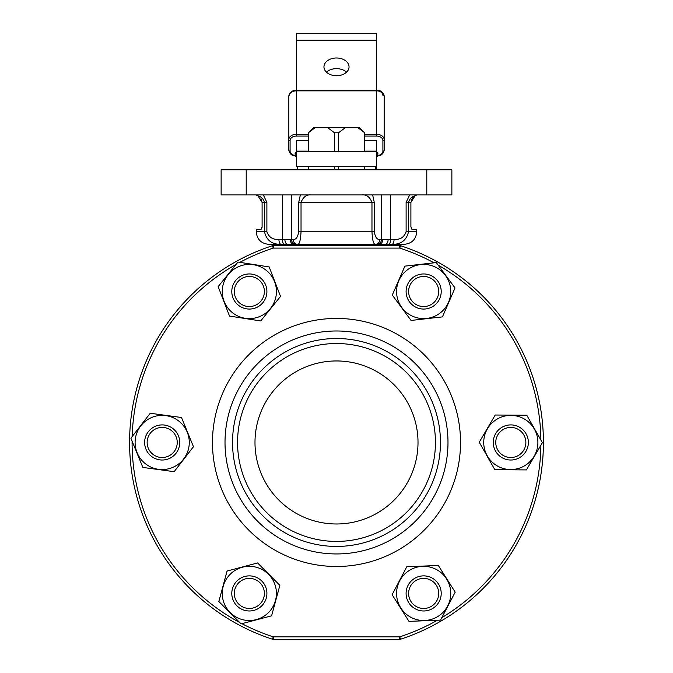 <?xml version="1.0" encoding="UTF-8"?>
<svg xmlns="http://www.w3.org/2000/svg" width="673" height="673" viewBox="0 0 673 673"><rect width="100%" height="100%" fill="white"/><g stroke="black" fill="none" stroke-linecap="round" stroke-linejoin="round"><path stroke-width="1.01" d="M157.482 456.757A15.05 15.05 0 0 0 176.477 447.175A15.05 15.05 0 0 0 166.896 428.171A15.05 15.05 0 0 0 147.9 437.753A15.05 15.05 0 0 0 157.482 456.757M167.686 425.79A17.557 17.557 0 0 1 178.867 447.957A17.557 17.557 0 0 1 156.691 459.137A17.557 17.557 0 0 1 145.511 436.97A17.557 17.557 0 0 1 167.686 425.79M264.363 594.326A15.05 15.05 0 0 0 250.247 578.401A15.05 15.05 0 0 0 234.322 592.518A15.05 15.05 0 0 0 248.438 608.442A15.05 15.05 0 0 0 264.363 594.326M231.823 592.366A17.557 17.557 0 0 1 250.398 575.903A17.557 17.557 0 0 1 266.87 594.478A17.557 17.557 0 0 1 248.287 610.949A17.557 17.557 0 0 1 231.823 592.366M336.5 57.996A12.543 8.867 -0 0 0 323.957 66.863A12.543 8.867 -0 0 0 336.5 75.729A12.543 8.867 -0 0 0 349.043 66.863A12.543 8.867 -0 0 0 336.5 57.996M346.536 72.188A12.543 8.867 -0 0 0 336.5 68.638A12.543 8.867 -0 0 0 326.464 72.188M296.372 166.576L376.628 166.576L376.628 151.526L296.372 151.526L296.372 166.576M376.628 59.72L376.628 48.7M376.628 40.262L296.372 40.262L296.372 33.65L376.628 33.65L376.628 90.485L296.372 90.485C292.78 89.989 290.273 91.89 288.843 96.172L288.843 150.264L288.843 96.172A7.521 5.317 180 0 1 296.372 90.855L296.372 134.306L308.284 134.306M364.716 140.514L376.628 140.514L376.628 151.526M296.372 40.262L296.372 90.855L376.628 90.855A6.267 4.433 0 0 1 382.903 95.288M308.284 140.514L296.372 140.514L296.372 151.526M376.628 140.514L376.628 151.147L364.716 151.147M308.284 151.147L296.372 151.147M376.628 151.669L377.881 153.318L377.738 155.884A1.253 1.253 180 0 0 376.628 157.129L377.746 155.892C381.162 155.749 383.299 153.873 384.157 150.264L384.157 96.172L384.157 150.264A1.253 0.883 180 0 1 382.903 151.147L382.903 140.514A6.267 4.433 180 0 0 376.628 136.081L364.716 136.081M376.628 169.84L376.628 166.576L376.628 169.84M376.628 154.201L376.628 154.201A1.253 0.883 -0 0 1 377.881 153.318M290.097 140.514A1.253 0.883 -0 0 1 288.843 139.622A7.521 5.317 0 0 1 296.372 134.306L296.372 136.081A6.267 4.433 180 0 0 290.097 140.514L290.097 151.147A1.253 0.883 -0 0 1 288.843 150.264C289.701 153.873 291.838 155.749 295.254 155.892L296.372 157.137A1.253 1.253 180 0 0 295.262 155.884L295.119 153.318L296.372 151.669M295.262 155.884L295.119 155.497A1.253 0.883 -0 0 1 296.372 156.38M376.628 156.38A1.253 0.883 -0 0 1 377.881 155.497L377.738 155.884M296.372 154.201A1.253 0.883 -0 0 0 295.119 153.318M434.018 262.815A204.407 204.407 0 0 0 399.754 248.093L399.754 245.586A2.507 2.507 0 0 1 400.528 245.704L399.754 248.093L273.246 248.093L273.246 245.586L399.754 245.586A2.507 2.507 0 0 1 400.528 245.704A206.914 206.914 0 0 1 543.414 442.464A206.914 206.914 0 0 0 400.528 245.704A206.914 206.914 0 0 1 400.528 639.224A206.914 206.914 0 0 0 400.528 245.704A206.914 206.914 0 0 1 400.528 639.224L399.754 636.843A204.407 204.407 0 0 0 437.4 620.237M440.462 442.464A103.962 103.962 0 0 0 336.5 338.511A103.962 103.962 0 0 0 232.538 442.464A103.962 103.962 0 0 0 336.5 546.426A103.962 103.962 0 0 0 440.462 442.464M447.982 442.464A111.482 111.482 0 0 0 336.5 330.981A111.482 111.482 0 0 0 225.018 442.464A111.482 111.482 0 0 0 336.5 553.946A111.482 111.482 0 0 0 447.982 442.464M237.561 442.464A98.939 98.939 0 0 0 336.5 541.412A98.939 98.939 0 0 0 435.439 442.464A98.939 98.939 0 0 0 336.5 343.524A98.939 98.939 0 0 0 237.561 442.464M254.991 442.464A81.509 81.509 0 0 0 336.5 523.981A81.509 81.509 0 0 0 418.009 442.464A81.509 81.509 0 0 0 336.5 360.955A81.509 81.509 0 0 0 254.991 442.464M543.414 442.464A206.914 206.914 0 0 1 400.528 639.224A2.507 2.507 0 0 1 399.754 639.35L273.246 639.35A2.507 2.507 0 0 1 272.472 639.224A206.914 206.914 0 0 1 272.472 245.704A2.507 2.507 0 0 1 273.246 245.586A2.507 2.507 0 0 0 272.472 245.704L273.246 248.093A204.407 204.407 0 0 0 239.857 262.344M241.918 623.678A204.407 204.407 0 0 0 273.246 636.843L272.472 639.224A206.914 206.914 0 0 1 272.472 245.704M415.064 303.868A15.05 15.05 0 0 0 436.011 300.099A15.05 15.05 0 0 0 432.243 279.152A15.05 15.05 0 0 0 411.296 282.921A15.05 15.05 0 0 0 415.064 303.868M433.673 277.091A17.557 17.557 0 0 1 438.073 301.529A17.557 17.557 0 0 1 413.634 305.921A17.557 17.557 0 0 1 409.243 281.491A17.557 17.557 0 0 1 433.673 277.091M312.651 128.459L308.284 132.791L308.352 151.526M308.284 132.791L308.284 151.526M308.284 166.576L308.284 169.84M308.352 166.576L308.352 169.84M308.352 132.791L315.082 127.702L327.768 127.702L334.498 132.791L338.502 132.791L345.232 127.702L357.918 127.702L364.716 132.791L364.716 151.526M364.648 132.791L364.648 151.526M364.648 166.576L364.648 169.84M334.498 132.791L334.498 151.526M334.498 166.576L334.498 169.84M338.502 132.791L338.502 151.526M338.502 166.576L338.502 169.84M313.408 127.702L315.082 127.702M327.768 127.702L345.232 127.702M357.918 127.702L359.592 127.702L360.349 128.459L359.592 127.702M364.716 132.791L360.349 128.459M436.255 569.442A27.088 27.088 0 0 1 447.638 606.02A27.088 27.088 0 0 1 411.06 617.402A27.088 27.088 0 0 1 399.678 580.824A27.088 27.088 0 0 1 436.255 569.442M408.974 621.372L440.521 620.111L455.2 592.164L438.333 565.48L406.795 566.742L392.115 594.688L408.974 621.372M524.191 466.019A27.088 27.088 0 0 1 487.26 455.848A27.088 27.088 0 0 1 497.431 418.917A27.088 27.088 0 0 1 534.362 429.088A27.088 27.088 0 0 1 524.191 466.019M495.219 415.022L479.243 442.245L494.84 469.695L526.404 469.914L542.379 442.683L526.782 415.241L495.219 415.022M291.098 244.341L293.319 244.333M294.488 244.324L268.779 244.324C261.166 243.584 256.985 239.403 256.245 231.79L264.506 231.79L264.506 202.447C263.387 198.813 261.217 196.634 258.011 195.902L262.1 202.447L260.964 198.611M378.512 244.324L294.244 244.324A5.014 4.173 -90 0 1 290.071 239.31L291.476 239.31L291.476 194.918M298.703 231.79L301.033 231.79C300.562 240.354 299.426 244.526 297.634 244.324A5.014 4.543 -90 0 1 293.083 239.31C295.868 239.882 297.735 237.376 298.703 231.79L298.703 202.447L300.351 194.918L310.934 194.918C306.459 194.489 303.153 196.996 301.033 202.447L301.033 231.79L371.967 231.79L371.967 202.447C369.847 197.004 366.549 194.489 362.066 194.918M451.869 169.84L451.869 194.918L221.131 194.918L221.131 169.84L451.869 169.84M413.306 197.096L411.195 200.436M410.9 226.776L411.868 229.283L410.9 226.776L410.9 202.447L414.989 195.902C411.783 196.625 409.621 198.804 408.494 202.447L408.494 231.79L416.755 231.79C416.015 239.403 411.834 243.584 404.221 244.324L388.506 244.324A5.014 2.12 -90 0 0 390.626 239.31L390.626 194.918M406.113 231.79L408.494 231.79C406.475 240.354 400.965 244.526 391.955 244.324L385.343 244.324L391.955 244.324A5.014 2.12 -90 0 0 394.075 239.31C400.031 239.882 404.052 237.376 406.113 231.79L406.113 202.447L409.655 194.918M278.925 239.31A5.014 2.12 -90 0 0 281.045 244.324C272.001 244.509 266.483 240.328 264.506 231.79L266.887 231.79C268.973 237.384 272.986 239.891 278.925 239.31L282.374 239.31L282.374 194.918M378.756 244.324A5.014 4.173 -90 0 0 382.929 239.31L388.128 239.31A5.014 2.785 -90 0 1 385.343 244.324L375.366 244.324C373.565 244.509 372.43 240.328 371.967 231.79L374.297 231.79C375.273 237.384 377.141 239.891 379.917 239.31L381.524 239.31L381.524 194.918M262.016 227.76L262.1 226.776L261.132 229.283L256.245 229.283L256.245 231.79M263.345 194.918L266.887 202.447L262.1 202.447L262.1 226.776M343.205 194.918L329.795 194.918M416.755 231.79L416.755 229.283L411.868 229.283M381.902 244.341L384.19 244.333M372.649 194.918L374.297 202.447L374.297 231.79M287.657 244.324A5.014 2.785 -90 0 1 284.872 239.31L290.071 239.31M414.989 195.902L416.881 194.918L414.989 195.902M256.119 194.918L258.011 195.902L256.119 194.918M375.366 244.324A5.014 4.543 -90 0 0 379.917 239.31M234.448 289.356A15.05 15.05 0 0 0 247.193 306.4A15.05 15.05 0 0 0 264.237 293.664A15.05 15.05 0 0 0 251.5 276.611A15.05 15.05 0 0 0 234.448 289.356M266.718 294.025A17.557 17.557 0 0 1 246.831 308.882A17.557 17.557 0 0 1 231.966 288.995A17.557 17.557 0 0 1 251.862 274.13A17.557 17.557 0 0 1 266.718 294.025M135.349 438.821A27.088 27.088 0 0 1 165.836 415.628A27.088 27.088 0 0 1 189.029 446.106A27.088 27.088 0 0 1 158.542 469.308A27.088 27.088 0 0 1 135.349 438.821M193.471 446.712L181.508 417.504L150.23 413.256L130.907 438.216L142.869 467.432L174.147 471.68L193.471 446.712M495.85 440.849A15.05 15.05 0 0 0 509.192 457.43A15.05 15.05 0 0 0 525.773 444.087A15.05 15.05 0 0 0 512.431 427.506A15.05 15.05 0 0 0 495.85 440.849M528.263 444.357A17.557 17.557 0 0 1 508.923 459.92A17.557 17.557 0 0 1 493.359 440.579A17.557 17.557 0 0 1 512.7 425.008A17.557 17.557 0 0 1 528.263 444.357M437.921 598.221A15.05 15.05 0 0 0 428.457 579.159A15.05 15.05 0 0 0 409.394 588.623A15.05 15.05 0 0 0 418.858 607.685A15.05 15.05 0 0 0 437.921 598.221M407.014 587.823A17.557 17.557 0 0 1 429.256 576.786A17.557 17.557 0 0 1 440.293 599.02A17.557 17.557 0 0 1 418.059 610.066A17.557 17.557 0 0 1 407.014 587.823M439.763 313.29A27.088 27.088 0 0 1 401.874 307.611A27.088 27.088 0 0 1 407.552 269.73A27.088 27.088 0 0 1 445.433 275.4A27.088 27.088 0 0 1 439.763 313.29M404.885 266.129L392.292 295.068L411.06 320.449L442.422 316.89L455.024 287.943L436.255 262.563L404.885 266.129M222.586 287.304A27.088 27.088 0 0 1 253.544 264.75A27.088 27.088 0 0 1 276.107 295.708A27.088 27.088 0 0 1 245.14 318.27A27.088 27.088 0 0 1 222.586 287.304M280.532 296.406L269.175 266.945L237.99 262.049L218.161 286.614L229.51 316.066L260.695 320.962L280.532 296.406M223.158 600.366A27.088 27.088 0 0 1 242.406 567.238A27.088 27.088 0 0 1 275.526 586.486A27.088 27.088 0 0 1 256.287 619.606A27.088 27.088 0 0 1 223.158 600.366M279.859 585.333L257.591 562.956L227.079 571.04L218.834 601.511L241.094 623.896L271.606 615.803L279.859 585.333M364.716 134.306L376.628 134.306L376.628 136.081L376.628 90.485C379.622 89.543 382.129 91.444 384.157 96.172A7.521 5.317 180 0 0 376.628 90.855M308.284 136.081L296.372 136.081M377.881 155.497A6.267 4.433 180 0 0 382.903 151.147M290.097 151.147A6.267 4.433 180 0 0 295.119 155.497M375.374 169.84L375.374 166.576M297.626 166.576L297.626 169.84M376.628 134.306A7.521 5.317 0 0 1 384.157 139.622A1.253 0.883 180 0 1 382.903 140.514M441.808 617.663A204.407 204.407 0 0 0 540.89 445.223M460.525 442.464A124.025 124.025 0 0 1 336.5 566.489A124.025 124.025 0 0 1 212.475 442.464A124.025 124.025 0 0 1 336.5 318.438A124.025 124.025 0 0 1 460.525 442.464M236.072 264.43A204.407 204.407 0 0 0 132.177 436.584M132.093 441.118A204.407 204.407 0 0 0 239.714 622.508M272.472 639.224A2.507 2.507 0 0 0 273.246 639.35L273.246 636.843L399.754 636.843L399.754 639.35A2.507 2.507 0 0 0 400.528 639.224M540.89 440.075A204.407 204.407 0 0 0 438.148 265.12M374.297 202.447L298.703 202.447M410.9 202.447L406.113 202.447M246.209 169.84L246.209 194.918M426.791 169.84L426.791 194.918M388.128 239.31L394.075 239.31M376.981 244.324A5.014 4.543 -90 0 0 381.524 239.31L382.929 239.31M266.887 202.447L266.887 231.79M284.494 244.324A5.014 2.12 -90 0 1 282.374 239.31L284.872 239.31M296.019 244.324A5.014 4.543 -90 0 1 291.476 239.31L293.083 239.31M364.716 166.576L364.716 169.84M276.073 245.586L271.917 244.324M396.927 245.586L401.083 244.324"/></g></svg>

